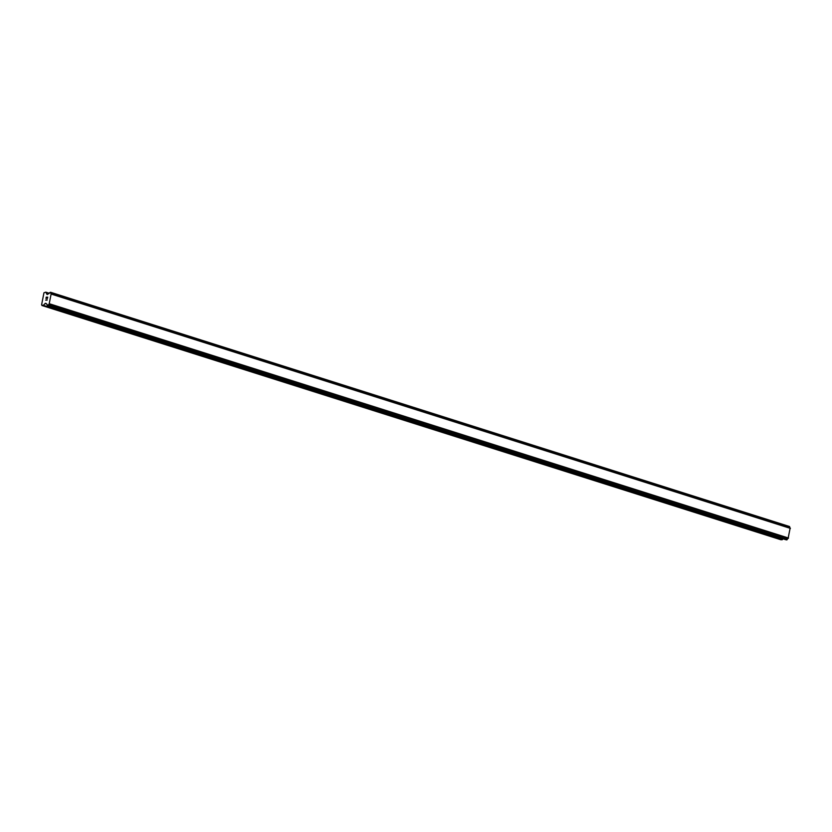 <?xml version="1.0" encoding="UTF-8"?>
<svg xmlns="http://www.w3.org/2000/svg" width="832" height="832" viewBox="0 0 832 832"><rect width="100%" height="100%" fill="white"/><g stroke="black" fill="none" stroke-linecap="round" stroke-linejoin="round"><path stroke-width="1.25" d="M786.292 539.843L787.197 539.5A1.373 0.853 -72.4 0 1 788.102 538.46L790.161 527.966A1.373 0.853 -72.4 0 1 789.672 526.895L50.554 292.271M790.161 527.966L51.178 293.706L49.119 304.21A1.373 0.853 -72.4 0 0 48.225 305.24L47.174 305.23A1.373 0.853 -72.4 0 0 46.686 304.148L45.386 303.285L43.077 305.521L41.6 304.814L43.961 292.781L45.781 292.157L47.039 294.445L48.745 293.654A1.373 0.853 -72.4 0 0 49.65 292.614L50.69 292.646A1.373 0.853 -72.4 0 0 51.178 293.706L790.161 527.966M786.323 539.864L47.393 305.614L786.323 539.864M783.058 538.824L782.402 539.583L43.43 305.334M41.912 305.49L780.884 539.75L782.402 539.583M47.58 297.326L46.987 297.315L47.59 297.336L47.362 298.511L47.58 297.326M46.987 297.315L46.758 297.96M46.883 297.315L46.28 297.305L46.883 297.315M46.28 297.305L46.051 298.48L46.207 297.149L47.715 297.18L47.351 298.511M47.715 297.18L46.207 297.149L45.947 298.48M46.956 299.551L47.133 300.144L45.625 300.113M790.275 528.112L51.303 293.862M790.4 528.382L51.418 294.133M788.507 538.054L49.525 303.805M788.278 538.325L49.296 304.065M788.102 538.46L49.119 304.21M45.781 292.157L49.296 293.27L45.843 292.188M49.202 293.374L45.968 292.344M47.507 294.466L46.842 294.258M789.589 526.604L50.617 292.354M789.641 526.729L50.669 292.469M789.672 526.895L50.69 292.646M787.197 539.5L48.225 305.24M787.103 539.677L48.131 305.417M787.01 539.791L48.027 305.531M786.833 539.885L47.85 305.625M46.384 303.607L45.386 303.285M46.54 303.95L45.032 303.472M782.059 539.781L43.077 305.521M789.495 526.51L50.513 292.261"/></g></svg>
